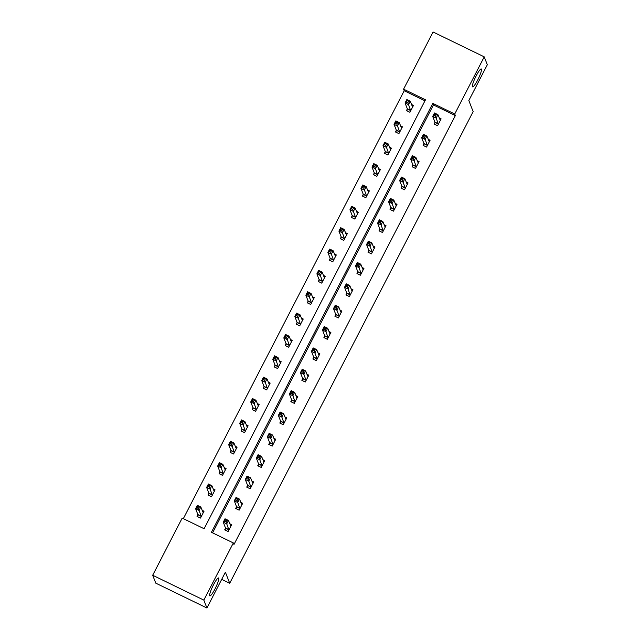 <?xml version="1.0" encoding="UTF-8"?>
<svg xmlns="http://www.w3.org/2000/svg" width="640" height="640" viewBox="0 0 640 640"><rect width="100%" height="100%" fill="white"/><g stroke="black" fill="none" stroke-linecap="round" stroke-linejoin="round"><path stroke-width="0.96" d="M472.416 86.68A9.968 1.608 -64.1 0 1 475.816 76.552A9.968 1.608 -64.1 0 1 481.296 68.952A9.968 1.608 -64.1 0 1 481.456 69.152A9.968 1.608 -64.1 0 1 478.056 79.28A9.968 1.608 -64.1 0 1 472.584 86.88A9.968 1.608 -64.1 0 1 472.416 86.68M209.688 595.704A9.968 1.608 -64.1 0 1 213.088 585.576A9.968 1.608 -64.1 0 1 218.568 577.976A9.968 1.608 -64.1 0 1 218.728 578.176A9.968 1.608 -64.1 0 1 215.328 588.304A9.968 1.608 -64.1 0 1 209.856 595.904A9.968 1.608 -64.1 0 1 209.688 595.704M484.232 56.856L487.312 64.752L468.832 100.552L473.144 111.608L229.712 583.256L225.392 572.2L206.92 608L155.768 583.144L152.688 575.248L182.192 518.096L204.104 528.736L425.488 99.808L403.584 89.16L433.08 32L484.232 56.856L454.728 114.016L432.816 103.368L211.424 532.296L233.336 542.944L203.832 600.104L152.688 575.248M424.96 100.832L404.2 90.736L183.336 518.648M404.2 90.736L403.584 89.16M206.92 608L203.832 600.104M221.696 579.36L229.712 583.256M423.896 143.856L423.104 145.392L426.56 147.072L430.096 140.224L428.176 139.296M401.848 186.576L401.056 188.104L404.512 189.784L408.048 182.944L406.128 182.008M379.8 229.288L379.008 230.824L382.464 232.504L386 225.656L384.088 224.728M357.752 272.008L356.96 273.536L360.416 275.216L363.952 268.368L362.04 267.44M335.704 314.72L334.912 316.256L338.368 317.928L341.904 311.088L339.992 310.16M313.656 357.44L312.872 358.968L316.328 360.648L319.856 353.8L317.944 352.872M291.616 400.152L290.824 401.68L294.28 403.36L297.808 396.52L295.896 395.584M269.568 442.864L268.776 444.4L272.232 446.08L275.76 439.232L273.848 438.304M247.52 485.584L246.728 487.112L250.184 488.792L253.72 481.944L251.8 481.016M225.472 528.296L224.68 529.832L228.136 531.512L231.672 524.664L229.752 523.736M233.336 542.944L233.952 544.528L455.344 115.592L433.432 104.944L212.576 532.856M236.496 506.936L235.704 508.472L239.16 510.152L242.696 503.304L240.776 502.376M258.544 464.224L257.752 465.76L261.208 467.432L264.744 460.592L262.824 459.656M280.592 421.512L279.8 423.04L283.256 424.72L286.784 417.872L284.872 416.944M302.632 378.792L301.848 380.328L305.304 382.008L308.832 375.16L306.92 374.232M324.68 336.08L323.896 337.608L327.352 339.288L330.88 332.448L328.968 331.512M346.728 293.36L345.936 294.896L349.392 296.576L352.928 289.728L351.016 288.8M368.776 250.648L367.984 252.176L371.44 253.856L374.976 247.016L373.064 246.08M390.824 207.936L390.032 209.464L393.488 211.144L397.024 204.296L395.112 203.368M412.872 165.216L412.08 166.752L415.536 168.432L419.072 161.584L417.152 160.656M434.92 122.504L434.128 124.032L437.584 125.712L441.12 118.864L439.2 117.936M455.344 115.592L454.728 114.016M411.552 104.504L413.472 105.432L409.936 112.28L406.48 110.6L407.272 109.064M400.536 125.864L402.448 126.792L398.912 133.64L395.456 131.96L396.248 130.424M389.512 147.216L391.424 148.152L387.888 154.992L384.432 153.312L385.224 151.784M378.488 168.576L380.4 169.504L376.864 176.352L373.408 174.672L374.2 173.144M367.464 189.936L369.376 190.864L365.84 197.712L362.384 196.032L363.176 194.496M356.44 211.288L358.352 212.224L354.816 219.064L351.36 217.384L352.152 215.856M345.416 232.648L347.328 233.576L343.792 240.424L340.344 238.744L341.128 237.216M334.392 254.008L336.304 254.936L332.776 261.784L329.32 260.104L330.104 258.568M323.368 275.368L325.28 276.296L321.752 283.144L318.296 281.464L319.08 279.928M312.344 296.72L314.256 297.656L310.728 304.496L307.272 302.816L308.064 301.288M301.32 318.08L303.232 319.008L299.704 325.856L296.248 324.176L297.04 322.648M290.296 339.44L292.208 340.368L288.68 347.216L285.224 345.536L286.016 344M279.272 360.792L281.192 361.728L277.656 368.568L274.2 366.888L274.992 365.36M268.248 382.152L270.168 383.08L266.632 389.928L263.176 388.248L263.968 386.72M257.224 403.512L259.144 404.44L255.608 411.288L252.152 409.608L252.944 408.072M246.2 424.872L248.12 425.8L244.584 432.64L241.128 430.968L241.92 429.432M235.176 446.224L237.096 447.152L233.56 454L230.104 452.32L230.896 450.792M224.16 467.584L226.072 468.512L222.536 475.36L219.08 473.68L219.872 472.152M213.136 488.944L215.048 489.872L211.512 496.72L208.056 495.04L208.848 493.504M202.112 510.296L204.024 511.232L200.488 518.072L197.032 516.392L197.824 514.864M433.432 104.944L432.816 103.368M230.096 524.608L231.376 525.232M225.144 530.056L225.496 527.952L223.256 522.208L225.024 518.784L228.48 520.464L230.88 526.192M226.752 520.576L228.48 520.464L226.712 523.888L223.256 522.208L224.664 521.272L226.048 521.944L226.752 520.576L225.368 519.904L224.664 521.272M228.928 529.976L226.048 521.944M225.024 518.784L225.368 519.904M203.728 511.8L202.448 511.176M203.232 512.76L200.832 507.024L199.064 510.448L195.608 508.768L197.856 514.52L197.496 516.624M197.016 507.84L195.608 508.768L197.376 505.352L200.832 507.024L199.104 507.144L197.72 506.472L197.016 507.84L198.4 508.512L199.104 507.144M198.4 508.512L201.28 516.544M197.72 506.472L197.376 505.352M241.12 503.256L242.4 503.872M236.168 508.696L236.52 506.592L234.28 500.848L236.048 497.424L239.504 499.104L241.904 504.84M237.776 499.216L239.504 499.104L237.736 502.528L234.28 500.848L235.688 499.912L237.072 500.584L237.776 499.216L236.392 498.544L235.688 499.912M239.952 508.616L237.072 500.584M236.048 497.424L236.392 498.544M252.144 481.896L253.424 482.52M247.192 487.336L247.544 485.24L245.304 479.488L247.072 476.064L250.528 477.744L252.928 483.48M248.8 477.856L250.528 477.744L248.76 481.168L245.304 479.488L246.712 478.56L248.096 479.232L248.8 477.856L247.416 477.184L246.712 478.56M250.976 487.264L248.096 479.232M247.072 476.064L247.416 477.184M214.752 490.44L213.472 489.816M214.256 491.4L211.856 485.672L210.088 489.096L206.632 487.416L208.88 493.16L208.52 495.264M208.04 486.48L206.632 487.416L208.4 483.992L211.856 485.672L210.128 485.784L208.744 485.112L208.04 486.48L209.424 487.152L210.128 485.784M209.424 487.152L212.304 495.184M208.744 485.112L208.4 483.992M225.776 469.08L224.496 468.464M225.28 470.048L222.88 464.312L221.112 467.736L217.656 466.056L219.904 471.808L219.544 473.904M219.064 465.12L217.656 466.056L219.424 462.632L222.88 464.312L221.152 464.424L219.768 463.752L219.064 465.12L220.448 465.792L221.152 464.424M220.448 465.792L223.328 473.824M219.768 463.752L219.424 462.632M263.168 460.536L264.448 461.16M258.216 465.984L258.568 463.88L256.328 458.136L258.096 454.712L261.552 456.392L263.952 462.12M259.824 456.504L261.552 456.392L259.784 459.808L256.328 458.136L257.736 457.2L259.112 457.872L259.824 456.504L258.44 455.832L257.736 457.2M262 465.904L259.112 457.872M258.096 454.712L258.44 455.832M236.8 447.728L235.52 447.104M236.304 448.688L233.904 442.952L232.136 446.376L228.68 444.696L230.928 450.448L230.568 452.544M230.088 443.768L228.68 444.696L230.448 441.272L233.904 442.952L232.176 443.064L230.792 442.392L230.088 443.768L231.472 444.44L232.176 443.064M231.472 444.44L234.352 452.472M230.792 442.392L230.448 441.272M274.192 439.184L275.472 439.8M269.24 444.624L269.592 442.52L267.352 436.776L269.12 433.352L272.576 435.032L274.976 440.76M270.848 435.144L272.576 435.032L270.808 438.456L267.352 436.776L268.76 435.84L270.136 436.512L270.848 435.144L269.464 434.472L268.76 435.84M273.024 444.544L270.136 436.512M269.12 433.352L269.464 434.472M247.824 426.368L246.544 425.744M247.328 427.328L244.928 421.6L243.16 425.024L239.704 423.344L241.944 429.088L241.592 431.192M241.112 422.408L239.704 423.344L241.472 419.92L244.928 421.6L243.2 421.712L241.816 421.04L241.112 422.408L242.496 423.08L243.2 421.712M242.496 423.08L245.376 431.112M241.816 421.04L241.472 419.92M285.216 417.824L286.496 418.44M280.264 423.264L280.616 421.168L278.376 415.416L280.144 411.992L283.6 413.672L286 419.408M281.872 413.784L283.6 413.672L281.832 417.096L278.376 415.416L279.784 414.48L281.16 415.152L281.872 413.784L280.488 413.112L279.784 414.48M284.048 423.192L281.16 415.152M280.144 411.992L280.488 413.112M258.848 405.008L257.568 404.392M258.352 405.976L255.952 400.24L254.184 403.664L250.728 401.984L252.968 407.728L252.616 409.832M252.136 401.048L250.728 401.984L252.496 398.56L255.952 400.24L254.224 400.352L252.84 399.68L252.136 401.048L253.52 401.72L254.224 400.352M253.52 401.72L256.4 409.752M252.84 399.68L252.496 398.56M296.24 396.464L297.52 397.088M291.288 401.912L291.64 399.808L289.4 394.056L291.168 390.64L294.616 392.32L297.024 398.048M292.896 392.432L294.616 392.32L292.856 395.736L289.4 394.056L290.808 393.128L292.184 393.8L292.896 392.432L291.512 391.76L290.808 393.128M295.072 401.832L292.184 393.8M291.168 390.64L291.512 391.76M269.872 383.648L268.592 383.032M269.376 384.616L266.976 378.88L265.208 382.304L261.752 380.624L263.992 386.376L263.64 388.472M263.16 379.688L261.752 380.624L263.52 377.2L266.976 378.88L265.248 378.992L263.864 378.32L263.16 379.688L264.544 380.36L265.248 378.992M264.544 380.36L267.424 388.4M263.864 378.32L263.52 377.2M307.264 375.104L308.544 375.728M302.312 380.552L302.664 378.448L300.424 372.704L302.184 369.28L305.64 370.96L308.04 376.688M303.92 371.072L305.64 370.96L303.88 374.384L300.424 372.704L301.824 371.768L303.208 372.44L303.92 371.072L302.536 370.4L301.824 371.768M306.088 380.472L303.208 372.44M302.184 369.28L302.536 370.4M280.896 362.296L279.616 361.672M280.4 363.256L278 357.528L276.232 360.944L272.776 359.264L275.016 365.016L274.664 367.12M274.184 358.336L272.776 359.264L274.544 355.848L278 357.528L276.272 357.64L274.888 356.968L274.184 358.336L275.56 359.008L276.272 357.64M275.56 359.008L278.448 367.04M274.888 356.968L274.544 355.848M318.288 353.752L319.568 354.368M313.336 359.192L313.688 357.096L311.448 351.344L313.208 347.92L316.664 349.6L319.064 355.336M314.936 349.712L316.664 349.6L314.904 353.024L311.448 351.344L312.848 350.408L314.232 351.08L314.936 349.712L313.56 349.04L312.848 350.408M317.112 359.112L314.232 351.08M313.208 347.92L313.56 349.04M291.92 340.936L290.64 340.312M291.424 341.896L289.024 336.168L287.256 339.592L283.8 337.912L286.04 343.656L285.688 345.76M285.208 336.976L283.8 337.912L285.568 334.488L289.024 336.168L287.296 336.28L285.912 335.608L285.208 336.976L286.584 337.648L287.296 336.28M286.584 337.648L289.472 345.68M285.912 335.608L285.568 334.488M329.312 332.392L330.584 333.016M324.36 337.832L324.712 335.736L322.472 329.984L324.232 326.56L327.688 328.24L330.088 333.976M325.96 328.352L327.688 328.24L325.92 331.664L322.472 329.984L323.872 329.056L325.256 329.728L325.96 328.352L324.584 327.68L323.872 329.056M328.136 337.76L325.256 329.728M324.232 326.56L324.584 327.68M302.944 319.576L301.664 318.96M302.448 320.544L300.048 314.808L298.28 318.232L294.824 316.552L297.064 322.304L296.712 324.4M296.232 315.616L294.824 316.552L296.592 313.128L300.048 314.808L298.32 314.92L296.936 314.248L296.232 315.616L297.608 316.288L298.32 314.92M297.608 316.288L300.496 324.32M296.936 314.248L296.592 313.128M340.336 311.032L341.608 311.656M335.376 316.48L335.736 314.376L333.488 308.632L335.256 305.208L338.712 306.888L341.112 312.616M336.984 307L338.712 306.888L336.944 310.312L333.488 308.632L334.896 307.696L336.28 308.368L336.984 307L335.608 306.328L334.896 307.696M339.16 316.4L336.28 308.368M335.256 305.208L335.608 306.328M313.968 298.224L312.688 297.6M313.472 299.184L311.064 293.448L309.304 296.872L305.848 295.192L308.088 300.944L307.736 303.04M307.248 294.264L305.848 295.192L307.608 291.776L311.064 293.448L309.344 293.56L307.96 292.896L307.248 294.264L308.632 294.936L309.344 293.56M308.632 294.936L311.512 302.968M307.96 292.896L307.608 291.776M351.36 289.68L352.632 290.296M346.4 295.12L346.76 293.016L344.512 287.272L346.28 283.848L349.736 285.528L352.136 291.264M348.008 285.64L349.736 285.528L347.968 288.952L344.512 287.272L345.92 286.336L347.304 287.008L348.008 285.64L346.632 284.968L345.92 286.336M350.184 295.04L347.304 287.008M346.28 283.848L346.632 284.968M324.992 276.864L323.712 276.24M324.488 277.824L322.088 272.096L320.328 275.52L316.872 273.84L319.112 279.584L318.76 281.688M318.272 272.904L316.872 273.84L318.632 270.416L322.088 272.096L320.368 272.208L318.984 271.536L318.272 272.904L319.656 273.576L320.368 272.208M319.656 273.576L322.536 281.608M318.984 271.536L318.632 270.416M362.384 268.32L363.656 268.936M357.424 273.76L357.784 271.664L355.536 265.912L357.304 262.488L360.76 264.168L363.16 269.904M359.032 264.28L360.76 264.168L358.992 267.592L355.536 265.912L356.944 264.984L358.328 265.648L359.032 264.28L357.648 263.608L356.944 264.984M361.208 273.688L358.328 265.648M357.304 262.488L357.648 263.608M336.016 255.504L334.736 254.888M335.512 256.472L333.112 250.736L331.352 254.16L327.896 252.48L330.136 258.224L329.784 260.328M329.296 251.544L327.896 252.48L329.656 249.056L333.112 250.736L331.384 250.848L330.008 250.176L329.296 251.544L330.68 252.216L331.384 250.848M330.68 252.216L333.56 260.248M330.008 250.176L329.656 249.056M373.4 246.96L374.68 247.584M368.448 252.408L368.808 250.304L366.56 244.552L368.328 241.136L371.784 242.816L374.184 248.544M370.056 242.928L371.784 242.816L370.016 246.232L366.56 244.552L367.968 243.624L369.352 244.296L370.056 242.928L368.672 242.256L367.968 243.624M372.232 252.328L369.352 244.296M368.328 241.136L368.672 242.256M347.032 234.152L345.76 233.528M346.536 235.112L344.136 229.376L342.368 232.8L338.912 231.12L341.16 236.872L340.808 238.968M340.32 230.192L338.912 231.12L340.68 227.696L344.136 229.376L342.408 229.488L341.032 228.816L340.32 230.192L341.704 230.856L342.408 229.488M341.704 230.856L344.584 238.896M341.032 228.816L340.68 227.696M384.424 225.6L385.704 226.224M379.472 231.048L379.832 228.944L377.584 223.2L379.352 219.776L382.808 221.456L385.208 227.184M381.08 221.568L382.808 221.456L381.04 224.88L377.584 223.2L378.992 222.264L380.376 222.936L381.08 221.568L379.696 220.896L378.992 222.264M383.256 230.968L380.376 222.936M379.352 219.776L379.696 220.896M358.056 212.792L356.784 212.168M357.56 213.752L355.16 208.024L353.392 211.44L349.936 209.768L352.184 215.512L351.824 217.616M351.344 208.832L349.936 209.768L351.704 206.344L355.16 208.024L353.432 208.136L352.056 207.464L351.344 208.832L352.728 209.504L353.432 208.136M352.728 209.504L355.608 217.536M352.056 207.464L351.704 206.344M395.448 204.248L396.728 204.864M390.496 209.688L390.856 207.592L388.608 201.84L390.376 198.416L393.832 200.096L396.232 205.832M392.104 200.208L393.832 200.096L392.064 203.52L388.608 201.84L390.016 200.904L391.4 201.576L392.104 200.208L390.72 199.536L390.016 200.904M394.28 209.616L391.4 201.576M390.376 198.416L390.72 199.536M369.08 191.432L367.808 190.808M368.584 192.392L366.184 186.664L364.416 190.088L360.96 188.408L363.208 194.152L362.848 196.256M362.368 187.472L360.96 188.408L362.728 184.984L366.184 186.664L364.456 186.776L363.072 186.104L362.368 187.472L363.752 188.144L364.456 186.776M363.752 188.144L366.632 196.176M363.072 186.104L362.728 184.984M406.472 182.888L407.752 183.512M401.52 188.336L401.88 186.232L399.632 180.48L401.4 177.064L404.856 178.736L407.256 184.472M403.128 178.856L404.856 178.736L403.088 182.16L399.632 180.48L401.04 179.552L402.424 180.224L403.128 178.856L401.744 178.184L401.04 179.552M405.304 188.256L402.424 180.224M401.4 177.064L401.744 178.184M380.104 170.072L378.832 169.456M379.608 171.04L377.208 165.304L375.44 168.728L371.984 167.048L374.232 172.8L373.872 174.896M373.392 166.112L371.984 167.048L373.752 163.624L377.208 165.304L375.48 165.416L374.096 164.744L373.392 166.112L374.776 166.784L375.48 165.416M374.776 166.784L377.656 174.824M374.096 164.744L373.752 163.624M417.496 161.528L418.776 162.152M412.544 166.976L412.896 164.872L410.656 159.128L412.424 155.704L415.88 157.384L418.28 163.112M414.152 157.496L415.88 157.384L414.112 160.808L410.656 159.128L412.064 158.192L413.448 158.864L414.152 157.496L412.768 156.824L412.064 158.192M416.328 166.896L413.448 158.864M412.424 155.704L412.768 156.824M391.128 148.72L389.848 148.096M390.632 149.68L388.232 143.944L386.464 147.368L383.008 145.688L385.256 151.44L384.896 153.544M384.416 144.76L383.008 145.688L384.776 142.272L388.232 143.944L386.504 144.064L385.12 143.392L384.416 144.76L385.8 145.432L386.504 144.064M385.8 145.432L388.68 153.464M385.12 143.392L384.776 142.272M428.52 140.176L429.8 140.792M423.568 145.616L423.92 143.512L421.68 137.768L423.448 134.344L426.904 136.024L429.304 141.76M425.176 136.136L426.904 136.024L425.136 139.448L421.68 137.768L423.088 136.832L424.472 137.504L425.176 136.136L423.792 135.464L423.088 136.832M427.352 145.536L424.472 137.504M423.448 134.344L423.792 135.464M402.152 127.36L400.872 126.736M401.656 128.32L399.256 122.592L397.488 126.016L394.032 124.336L396.28 130.08L395.92 132.184M395.44 123.4L394.032 124.336L395.8 120.912L399.256 122.592L397.528 122.704L396.144 122.032L395.44 123.4L396.824 124.072L397.528 122.704M396.824 124.072L399.704 132.104M396.144 122.032L395.8 120.912M439.544 118.816L440.824 119.44M434.592 124.256L434.944 122.16L432.704 116.408L434.472 112.984L437.928 114.664L440.328 120.4M436.2 114.776L437.928 114.664L436.16 118.088L432.704 116.408L434.112 115.48L435.488 116.152L436.2 114.776L434.816 114.104L434.112 115.48M438.376 124.184L435.488 116.152M434.472 112.984L434.816 114.104M413.176 106L411.896 105.384M412.68 106.968L410.28 101.232L408.512 104.656L405.056 102.976L407.304 108.72L406.944 110.824M406.464 102.04L405.056 102.976L406.824 99.552L410.28 101.232L408.552 101.344L407.168 100.672L406.464 102.04L407.848 102.712L408.552 101.344M407.848 102.712L410.728 110.744M407.168 100.672L406.824 99.552M228.952 529.848L225.496 528.168M228.952 529.632L225.496 527.952M197.856 514.52L201.312 516.2M197.848 514.736L201.304 516.416M239.976 508.496L236.52 506.816M239.976 508.272L236.52 506.592M251 487.136L247.544 485.456M251 486.92L247.544 485.24M208.88 493.16L212.336 494.84M208.872 493.376L212.328 495.056M219.904 471.808L223.36 473.48M219.896 472.024L223.352 473.704M262.024 465.776L258.568 464.096M262.024 465.56L258.568 463.88M230.928 450.448L234.384 452.128M230.92 450.664L234.376 452.344M273.048 444.416L269.592 442.736M273.048 444.2L269.592 442.52M241.944 429.088L245.4 430.768M241.944 429.304L245.4 430.984M284.072 423.064L280.616 421.384M284.072 422.848L280.616 421.168M252.968 407.728L256.424 409.408M252.968 407.952L256.424 409.624M295.088 401.704L291.632 400.024M295.096 401.488L291.64 399.808M263.992 386.376L267.448 388.056M263.992 386.592L267.448 388.272M306.112 380.344L302.656 378.664M306.12 380.128L302.664 378.448M275.016 365.016L278.472 366.696M275.016 365.232L278.472 366.912M317.136 358.992L313.68 357.312M317.144 358.768L313.688 357.096M286.04 343.656L289.496 345.336M286.04 343.872L289.496 345.552M328.16 337.632L324.704 335.952M328.168 337.416L324.712 335.736M297.064 322.304L300.52 323.976M297.064 322.52L300.52 324.2M339.184 316.272L335.728 314.592M339.192 316.056L335.736 314.376M308.088 300.944L311.544 302.624M308.08 301.16L311.536 302.84M350.208 294.912L346.752 293.24M350.216 294.696L346.76 293.016M319.112 279.584L322.568 281.264M319.104 279.8L322.56 281.48M361.232 273.56L357.776 271.88M361.24 273.344L357.784 271.664M330.136 258.224L333.592 259.904M330.128 258.448L333.584 260.12M372.256 252.2L368.8 250.52M372.264 251.984L368.808 250.304M341.16 236.872L344.616 238.552M341.152 237.088L344.608 238.768M383.28 230.84L379.824 229.16M383.288 230.624L379.832 228.944M352.184 215.512L355.64 217.192M352.176 215.728L355.632 217.408M394.304 209.488L390.848 207.808M394.312 209.264L390.856 207.592M363.208 194.152L366.664 195.832M363.2 194.368L366.656 196.048M405.328 188.128L401.872 186.448M405.328 187.912L401.88 186.232M374.232 172.8L377.688 174.48M374.224 173.016L377.68 174.696M416.352 166.768L412.896 165.088M416.352 166.552L412.896 164.872M385.256 151.44L388.712 153.12M385.248 151.656L388.704 153.336M427.376 145.408L423.92 143.736M427.376 145.192L423.92 143.512M396.28 130.08L399.736 131.76M396.272 130.296L399.728 131.976M438.4 124.056L434.944 122.376M438.4 123.84L434.944 122.16M407.304 108.72L410.76 110.4M407.296 108.944L410.752 110.624"/></g></svg>
